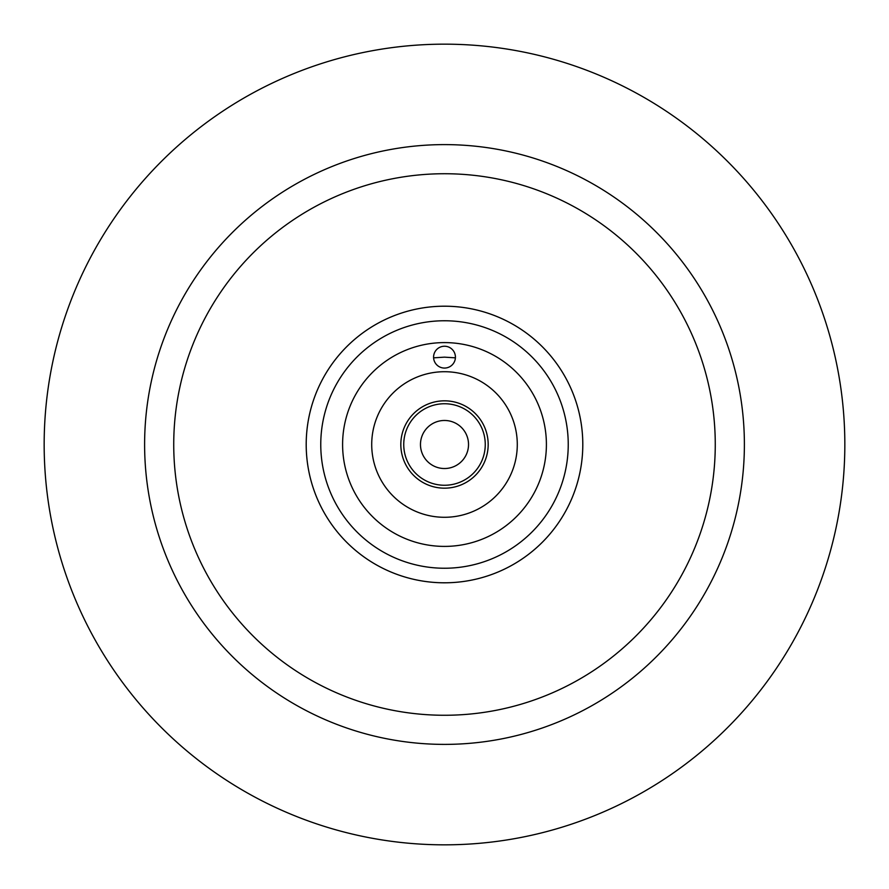 <?xml version="1.0" encoding="UTF-8"?>
<svg xmlns="http://www.w3.org/2000/svg" width="889" height="889" viewBox="0 0 889 889"><rect width="100%" height="100%" fill="white"/><g stroke="black" fill="none" stroke-linecap="round" stroke-linejoin="round"><path stroke-width="1.33" d="M455.401 357.834L444.5 357.156L433.599 357.834M444.5 368.068A10.924 10.924 0 0 0 455.424 357.156A10.924 10.924 0 0 0 444.5 346.232A10.924 10.924 0 0 0 433.576 357.156A10.924 10.924 0 0 0 444.5 368.068M444.5 342.598A101.902 101.902 0 0 1 546.402 444.5A101.902 101.902 0 0 1 444.5 546.402A101.902 101.902 0 0 1 342.598 444.5A101.902 101.902 0 0 1 444.5 342.598M444.5 568.238A123.738 123.738 0 0 0 568.238 444.5A123.738 123.738 0 0 0 444.5 320.762A123.738 123.738 0 0 0 320.762 444.5A123.738 123.738 0 0 0 444.5 568.238M444.5 306.205A138.295 138.295 0 0 0 306.205 444.5A138.295 138.295 0 0 0 444.5 582.795A138.295 138.295 0 0 0 582.795 444.5A138.295 138.295 0 0 0 444.5 306.205M485.261 444.5A40.761 40.761 0 0 0 444.5 403.739A40.761 40.761 0 0 0 403.739 444.5A40.761 40.761 0 0 0 444.5 485.261A40.761 40.761 0 0 0 485.261 444.5M400.828 444.5A43.672 43.672 0 0 1 444.5 400.828A43.672 43.672 0 0 1 488.172 444.5A43.672 43.672 0 0 1 444.5 488.172A43.672 43.672 0 0 1 400.828 444.5M420.475 444.5A24.025 24.025 0 0 0 444.5 468.525A24.025 24.025 0 0 0 468.525 444.5A24.025 24.025 0 0 0 444.5 420.475A24.025 24.025 0 0 0 420.475 444.5M371.713 444.5A72.787 72.787 0 0 0 444.5 517.287A72.787 72.787 0 0 0 517.287 444.5A72.787 72.787 0 0 0 444.5 371.713A72.787 72.787 0 0 0 371.713 444.5M470.181 580.395A138.295 138.295 0 0 0 580.395 418.819A138.295 138.295 0 0 0 418.819 308.605A138.295 138.295 0 0 0 308.605 470.181A138.295 138.295 0 0 0 470.181 580.395M394.216 178.445A270.767 270.767 0 0 0 178.445 494.784A270.767 270.767 0 0 0 494.784 710.555A270.767 270.767 0 0 0 710.555 394.216A270.767 270.767 0 0 0 394.216 178.445M500.196 739.17A299.882 299.882 0 0 0 739.17 388.804A299.882 299.882 0 0 0 388.804 149.83A299.882 299.882 0 0 0 149.83 500.196A299.882 299.882 0 0 0 500.196 739.17M370.157 51.129A400.328 400.328 0 0 0 51.129 518.843A400.328 400.328 0 0 0 518.843 837.871A400.328 400.328 0 0 0 837.871 370.157A400.328 400.328 0 0 0 370.157 51.129"/></g></svg>
